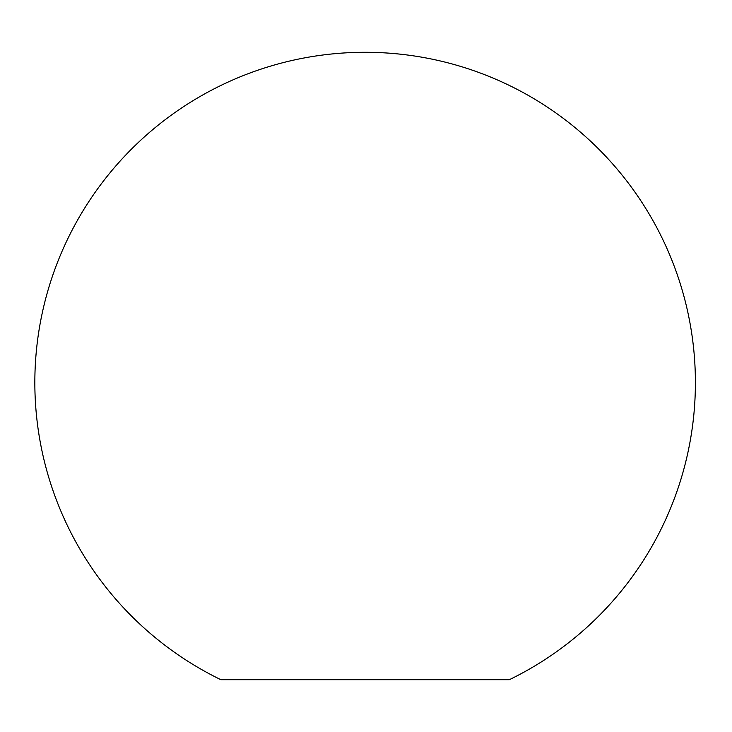 <?xml version="1.0" encoding="UTF-8"?>
<svg xmlns="http://www.w3.org/2000/svg" width="732" height="732" viewBox="0 0 732 732"><rect width="100%" height="100%" fill="white"/><g stroke="black" fill="none" stroke-linecap="round" stroke-linejoin="round"><path stroke-width="1.1" d="M695.4 382.58A330.288 330.288 0 0 1 509.335 679.708L220.89 679.708A330.288 330.288 0 0 1 365.112 52.292A330.288 330.288 0 0 1 695.4 382.58"/></g></svg>
